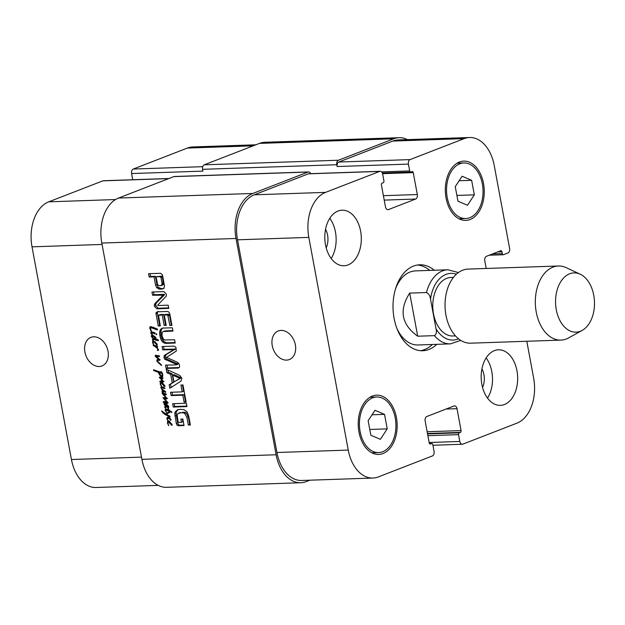 <?xml version="1.0" encoding="UTF-8"?>
<svg xmlns="http://www.w3.org/2000/svg" width="625" height="625" viewBox="0 0 625 625"><rect width="100%" height="100%" fill="white"/><g stroke="black" fill="none" stroke-linecap="round" stroke-linejoin="round"><path stroke-width="0.94" d="M165.492 408.367L164.781 407.438L164.812 406.586L165.477 406.258L163.953 403.961L164.617 403.391L166.031 403.633L168.664 406.352L168.461 407.148L167.984 407.047L167.219 406.141L168.273 406.633L167.828 406.016L164.758 404L164.422 404.375L165.297 405.539L168.617 407.711L165.883 406.992L165.156 407.406L165.602 408.32M165.156 407.406L166.844 406.625M167.859 407.734L168.523 407.484M168.133 407.828L168.594 407.648M164.422 404.375L165.859 403.57M167.828 406.016L168.305 405.828M167.977 406.219L168.445 406.031M168.273 406.633L168.688 406.469M167.984 407.047L168.727 406.758M168.719 406.672L168.656 407.078M164.617 403.391L163.953 403.961L165.414 403.734M165.234 406.047L165.641 405.891M165.477 406.258L165.891 406.102L165.477 406.258M164.875 406.562L165.953 406.141M166.188 406.891L166.219 406.039M164.781 407.438L165.258 407.25M156.375 334.695L156.328 333.586L156.805 334.539L156.375 334.695L156.797 334.531M156.234 334.617L156.75 334.422M151.43 331.984L149.711 327.812L150.547 326.555L157.477 329.25L157.281 329.969L150.867 327.531L150.281 327.836L151.641 331.906M153.164 327.117L150.281 327.836M151.766 327.664L153.031 327.172M153.992 328.477L155.094 328.055M154.078 328.594L155.273 328.133M154.766 328.734L155.766 328.352M155.414 329.156L156.742 328.641M155.438 329.195L156.781 328.68L155.453 329.195M155.555 329.258L156.883 328.742M149.711 327.812L151.117 327.273L151.211 326.648L149.805 327.203L150.547 326.555M151.266 328.016L151.117 327.273M149.867 328.562L150.43 328.344M150.422 329.953L150.914 329.766M150.789 330.938L151.273 330.75M150.914 331.094L151.336 330.93M150.961 331.312L151.406 331.141M151.242 332L151.359 333.242L152.953 335.297L151.266 334L150.773 332.859L151.625 331.852M154.914 333.875L151.703 332.758L153.117 332.18M150.773 332.859L151.508 332.578M151.266 334L151.758 333.805M151.703 332.758L152.703 332.086M151.797 332.438L151.672 331.992L154.141 332.523L155.07 333.039L155.094 333.906M153.852 332.281L153.109 332.219M152.453 332.82L153.664 332.352M153.828 333.219L154.773 332.859M168.805 411.047L165.695 409.969L166.477 412.5L165.133 410.359L165.195 409.508L165.984 409.094L168.539 410.039L167.898 408.852L168.195 408.273L169.211 410.422L171.812 411.953L171.672 412.469L169.438 411.391L169.047 412.125L168.805 411.047L169.664 410.711M169.438 411.391L170.258 411.07M169.484 411.445L170.344 411.117M167.898 408.852L168.516 408.609M168.539 410.039L169.047 409.852M165.984 409.094L165.195 409.508L166.219 409.109M166.539 409.82L166.602 408.961M165.133 410.359L165.617 410.172M165.227 410.68L165.672 410.508M165.875 409.898L167.094 409.422M165.695 409.969L167.273 409.375M169.25 412.063L169.164 412.828L167.766 413.266L169.148 412.734M167.766 413.266L166.742 414.602L169.93 416.148L170.039 417.078L164.844 414.398L162.773 412.773L161.625 410.883L166.078 414.094L168.414 412.289M166.391 413.742L167.781 412.414L169.047 412.125M166.227 414.031L167.133 413.68M166.078 414.094L167.117 413.688M162.773 412.773L163.375 412.539M164.844 414.398L165.867 414.008M166.859 414.18L166.438 413.953M169.062 416.586L169.969 416.234M169.508 412.039L169.531 412.523L169.508 412.039M157.031 346.047L157.227 347.039L156.375 346.758L158.414 349.609L158.469 350.312L157.391 350.453L158.078 349.844L156.961 348.055L153.109 345.133L157.055 346.062M153.109 345.133L153.867 344.828M153.203 345.312L153.656 345.133M153.188 345.477L153.734 345.258M153.594 345.867L154.117 345.664M154 345.852L154.969 345.477M154.945 346.367L156.156 345.891M155.258 346.539L156.555 346.031M155.641 346.789L157.039 346.242L156.664 345.992M157.727 346.789L157.039 346.242M156.32 347.328L156.773 347.156M157.57 350.07L158.43 349.703M157.977 349.961L158.445 349.781M157.391 350.453L158.469 350.031M156.375 346.758L157.281 346.406M156.438 346.781L157.297 346.445M156.758 346.953L157.359 346.719M152.828 341.25L153.406 341.695L153.023 342.969L154.031 345.133L152.609 342.945L152.984 341.195M152.539 341.867L153.305 341.57M153.352 341.711L154.125 341.906L153.445 341.031L157.109 343.945L156.992 345.164L154.125 341.906L153.133 341.852M154.922 342.414L156.594 344.367L154.922 342.414L155.57 342.164M156.641 344.219L157.133 344.031M156.594 344.367L157.164 344.141M154.125 341.906L154.812 341.641M154.312 342.172L155.148 341.852M154.555 342.836L155.023 342.656M156.664 345.109L157.273 344.875M155.273 338.109L154.008 336.742L151.773 336.227L153.703 338.555L155.016 338.75L155.977 337.844L155.547 338.891L158.203 339.875L158.281 340.727L153.75 339.398L152.984 339.711L153.453 341.031L152.875 341.047L153.312 340.875M151.836 336.203L153.18 335.68M151.773 336.227L153.328 335.672M152.914 336.273L153.898 335.891M153.883 336.727L154.742 336.391M154.008 336.742L154.797 336.43M155.398 337.867L155.922 337.664M155.195 338.219L155.984 337.914M155.016 338.75L155.898 338.406M152.984 339.711L154.391 339.164M154.586 339.656L155.984 339.109L155.156 338.852M155.656 340.266L157.062 339.719L155.984 339.109M158.367 340.094L157.062 339.719M152.875 341.047L152.438 339.727L153.008 338.734L151.258 335.82L151.875 335.312L154.086 335.969L155.984 337.867M151.875 335.312L151.258 335.82L152.383 335.383M152.711 335.898L152.664 335.273M151.312 336.445L151.75 336.273M152 337.781L152.531 337.57M153.008 338.734L153.625 338.5M152.438 339.727L153.844 339.18L154.414 338.195M153.875 339.609L153.844 339.18M152.469 340.148L152.914 339.977M153.445 341.031L152.969 341.172M164.469 388.5L161.336 387.672L162.117 389.141L165.734 391.836L165.531 392.367L162.742 391.328L163.484 393.375L162.367 392.352L162.016 391.477L162.648 390.461L160.758 387.406L162.891 387.031L164.93 388.094L164.469 388.5L164.969 388.305M161.625 389.305L162.102 389.117M163.367 390.312L162.312 390.719L163.266 390.219M162.016 391.477L163.414 390.93L163.719 390.172M162.367 392.352L162.82 392.18M162.859 392.969L163.258 392.812M163.102 393.219L166.039 393.828L166.258 394.672L165.695 394.938L163.531 394.297L167.016 398.414L166.5 399.016L164.055 398.391L167.422 402.039L167.812 403.383L163.641 402.617L163.172 401.984L164.742 401.523L167.211 402.516L162.977 397.539L166.172 398.016L162.211 393.578L162.164 392.969L163.461 393.078M164.148 390.781L162.531 391.562M163.062 391.258L164.188 390.82M164.5 391.898L165.367 391.562M165.023 392.164L165.758 391.875M161.586 387.578L162.742 387.125M161.336 387.672L163.047 387.086M162.375 387.578L163.359 387.195M164.148 388.289L164.828 388.023M161.594 386.812L160.289 384.391L160.516 382.703L161.133 382.477L164.789 385.391L164.945 386.383L164.344 386.555L161.703 383.328L160.812 383.297L160.703 384.414L161.836 386.828L160.758 387.406L161.703 387.016M162.211 393.578L163.109 393.227M162.289 393.711L163.273 393.328M162.391 393.875L163.578 393.414M164.836 394.516L163.797 393.328M164.398 396.109L164.992 395.883M163.469 398.492L164.789 397.852M165.695 400.805L166.258 400.586M166.461 401.609L166.961 401.414M167.211 402.516L167.609 402.359M163.867 401.477L163.172 401.984L164.398 401.508M165.039 402.07L164.578 401.438M163.633 402.336L165.578 401.82M165.562 402.656L166.578 402.258M168.102 402.617L166.969 402.109M166.703 403.164L167.82 402.727M164.055 398.391L165.109 397.984M165.523 398.859L166.93 398.312L165.453 397.844M167.523 398.445L166.93 398.312M166.117 398.992L166.969 398.656M167.016 398.414L166.852 398.883M163.531 394.297L164.656 393.859M166.219 394.203L165.656 394.031M165.484 394.07L166.039 393.828M162.602 383.867L164.273 385.812L162.602 383.867L163.25 383.609M164.328 385.664L164.812 385.477M164.273 385.812L164.844 385.586M160.812 383.297L161.953 382.812M161.703 383.328L162.422 383.047M161.992 383.625L162.836 383.297M162.242 384.281L162.703 384.102M164.344 386.555L164.961 386.32M160.219 383.32L161.914 382.156M160.289 384.391L160.68 384.234M163.469 381.406L163.156 382.086L160.883 381.633L160 382.133L159.914 381.266L160.828 380.844L162.727 381.227L159.352 377.211L162.953 378.023L162.828 378.875L160.445 378.086L163.469 381.406L163.344 382.008M160.445 378.086L161.578 377.648M159.352 377.211L159.867 377.016L159.352 377.211M159.367 377.453L160.195 377.133M159.539 377.953L160.945 377.406L160.773 376.906M162.727 381.227L163.234 381.031M162.703 381.25L163.234 381.039M160.828 380.844L159.914 381.266L160.969 380.852M159.898 381.766L161.305 381.227L161.32 380.719M163.992 381.453L161.305 381.227M160 382.133L162.219 381.117M162.586 382L163.492 381.648M169.789 422.656L171.461 424.602L169.789 422.656L170.438 422.406M171.516 424.461L172.008 424.266M171.461 424.602L172.031 424.383M168.352 421.203L166.922 419.047L166.875 418.039L167.93 417.211L170.992 419.516L170.562 420.359L169.656 418.852L167.617 418.07L167.352 418.93L168.391 421.297L167.703 421.492L168.391 421.297L171.984 424.18L171.859 425.398L168.344 421.914L167.891 423.203L168.758 425.727L167.477 423.18L168.055 421.352M167.406 422.109L169.109 420.945M167.477 423.18L167.867 423.031M168 422.086L169.141 421.609M168.891 422.117L169.609 421.836M169.18 422.414L170.023 422.086M169.43 423.07L169.891 422.891M171.539 425.352L172.148 425.109M167.617 418.07L168.914 417.57M168.266 418.047L169.172 417.695M168.922 418.375L169.734 418.055M169.656 418.852L170.289 418.609M170.445 419.719L170.984 419.508M170.477 419.812L171 419.617M170.461 419.992L171 419.781M170.445 420.141L170.992 419.93M166.875 418.039L168.336 417.344M167.43 417.312L167.93 417.211M168.32 418.5L168.273 417.492M166.922 419.047L167.352 418.883M167.641 420.805L168.055 420.641M159.375 360.328L157.844 360.219L157.273 360.906L161.688 365.227L161.219 365.328L161.633 365.164M157.844 360.219L160.062 359.562M158.656 360.109L159.906 359.625M159.008 360.203L159.961 359.836L159.828 360.383M158.188 356.531L159.477 356.031L159.086 356.711L156.023 356.164L159.969 359.859M156.023 356.164L157.961 355.602L156.555 356.148M157.258 356.289L158.664 355.742L157.961 355.602M157.289 356.289L158.664 355.742M157.383 356.523L158.695 355.742M159.594 355.984L158.781 355.984M161.219 365.328L156.953 361.359L157.227 359.531L158.477 359.117L155.328 356.336L155.43 355.273L159.477 356.031M155.43 355.273L155.219 355.75L156.383 355.297M155.328 356.336L156.734 355.789L156.648 355.328M156.312 357.414L157.008 357.141M157.484 358.266L158.117 358.016M157.227 359.531L159.164 358.852M156.797 360.172L158.633 358.984M158.227 360.352L158.195 359.625M156.82 360.898L157.352 360.695M156.953 361.359L157.438 361.172M158.812 363.344L159.523 363.062M160.797 365.016L161.32 364.812M160.359 372.945L159.805 372.68L160.898 372.258L160.945 373.148L160.359 372.945L160.992 372.703M159.805 372.68L158.727 372.391L161.477 376.164L162.25 375.391L162.156 374.242L160.602 371.805L161.312 371.641L162.688 374.039L162.727 376.633L161.945 377.266L159.609 374.953L158.227 372.312L153.578 370.461L153.609 369.773L160.914 372.281M153.523 370.062L154.031 369.859M153.578 370.461L154.523 370.102M155.703 371.367L156.781 370.945M156.125 371.531L157.195 371.117M157.859 372.117L159 371.68M158.227 372.312L159.555 371.797M159.852 372.281L159.633 371.766M158.445 372.828L158.859 372.672M159.609 374.953L160.07 374.781M161.047 376.672L162.422 376.094M161.195 376.867L162.453 376.125M161.375 376.922L162.602 376.32M161.492 377.102L162.727 376.617M160.906 372.055L161.484 371.828M161.258 372.43L161.805 372.219M161.742 373.266L162.305 373.047M162.156 374.242L162.688 374.039M162.25 375.391L162.844 375.156M161.836 376.32L162.828 375.93M158.727 372.391L159.922 371.93M159.023 372.445L160.219 371.977M309.812 480.203L306.18 481.609A37.07 24.32 -92 0 1 300.781 482.727A37.07 24.32 -92 0 1 276.109 454.758L236.023 238.477A37.07 24.32 -92 0 1 252.773 193.469L308.023 172.039A3.703 2.43 -92 0 1 308.562 171.93A3.703 2.43 -92 0 1 310.711 173.664M308.562 171.93L174.352 176.508A3.703 2.43 88 0 0 173.812 176.625L118.562 198.047A37.07 24.32 88 0 0 101.812 243.055L141.898 459.344A37.07 24.32 88 0 0 166.57 487.312L300.781 482.727M172.891 330.586L165.852 330.828L163.258 331.539L162.219 332.312L161.984 335.805L163.508 339.281L164.844 339.977L174.586 339.742L175.203 343.055L166.312 343.359L164.477 343.148L162.523 341.945L160.695 338.867L159.93 335.875L159.586 332.891L160.258 329.727L161.742 328.398L163.484 328.07L172.367 327.766L172.984 331.086L163.234 331.547L164.625 331.008M186.359 403.25L186.977 406.57L173.266 407.039L172.656 403.719L186.359 403.25M166.266 369.227L179.797 375.438L181.883 378.281L180.875 381.219L169.797 388.281L169.148 384.781L172.273 382.859L170.703 374.391L166.906 372.711L166.266 369.227M157.766 305.023L157.984 305.523L168.18 305.172L168.781 308.391L156.852 308.797L154.438 306.25L154.359 304.703L155.055 303.367L163.07 295.227L152.547 295.227L151.953 292.008L163.945 291.602L166.305 294.227L166.328 296.039L157.766 305.023M162.219 314.977L158.523 315.359L160.297 325.906L158.242 325.977L155.984 313.445L156.18 312.5L157.664 311.797L167.375 311.469L168.914 312.016L169.836 314.109L171.93 325.406L169.875 325.477L167.75 315.07L164.273 314.906L166.211 325.344L164.156 325.414L162.219 314.977L163.625 314.43L160.414 314.539L158.523 315.359M159.812 289.172L156.727 287.781L155.555 285.117L154.031 276.859L149.172 277.031L148.562 273.711L160.602 273.297L162.453 274.828L164.5 285.898L164.117 287.727L162.625 288.93L159.812 289.172L161.219 288.625L158.133 287.234L156.961 284.57L155.43 276.32L150.578 276.484L150.055 273.664M176.188 364.883L176.547 364.562L176.016 364.148L164.672 359.148L163.938 357.5L164.547 355.281L173.789 349.68L162.672 349.852L162.055 346.531L174.117 346.117L175.898 347.297L176.312 351.047L166.531 357.414L177.117 362.109L178.836 363.422L179.453 365.141C179.836 366.852 179.414 367.82 178.18 368.055L166.117 368.461L165.508 365.133L176.188 364.883L177.945 364.016L167.453 359.422L166.078 358.602L165.344 356.961L165.945 354.742L175.188 349.133L164.078 349.305L163.555 346.484M184.078 402.086L182.797 395.195L171.148 395.594L170.531 392.273L182.18 391.875L180.914 385.016L182.969 384.945L186.133 402.016L184.078 402.086L185.477 401.539L184.203 394.648L172.555 395.047L172.031 392.227M178.078 421.727L178.75 422.398L181.477 422.328L180.875 419.047L182.812 418.984L184.031 425.578L178.508 425.766L177.039 425.156L176.312 423.453L174.797 413.461L175.242 411.828L177.523 409.781L180.516 409.32L184 409.664L187.133 411.977L188.758 416.211L190.383 424.953L188.328 425.023L186.875 417.195L184.664 413.359L183.492 412.914L181.219 412.734L177.992 413.562L177.117 415.039L178.078 421.727M181.219 412.734L178.375 413.312M180.398 412.523L179.781 412.766M183.492 412.914L184.898 412.367L182.625 412.188M184.203 413.117L185.609 412.57L184.898 412.367M184.664 413.359L186.07 412.812L185.609 412.57M186.875 417.195L188.281 416.656L186.07 412.812M188.328 425.023L189.734 424.477L188.281 416.656M190.289 424.461L189.734 424.477M175.242 411.828L176.648 411.281L178.203 409.578M174.797 413.461L176.203 412.914L176.648 411.281M174.922 415.961L176.328 415.422L176.203 412.914M176.312 423.453L177.719 422.906L176.328 415.422M177.039 425.156L178.445 424.617L177.719 422.906M178.508 425.766L179.914 425.219L178.445 424.617M183.945 425.086L179.914 425.219M181.477 422.328L182.883 421.781L182.367 419M182.797 395.195L184.203 394.648M186.039 401.516L185.477 401.539M182.18 391.875L183.586 391.336L182.406 384.961M171.148 395.594L172.555 395.047M176.547 364.562L177.945 364.016M166.117 368.461L167.523 367.922L167 365.102M179.227 367.523L167.523 367.922M162.672 349.852L164.078 349.305M173.414 349.406L174.82 348.859M173.562 349.43L174.969 348.883M173.789 349.68L175.188 349.133M173.68 349.93L175.086 349.383M164.547 355.281L165.945 354.742M164.117 355.742L165.523 355.195M163.938 357.5L165.344 356.961M164.672 359.148L166.078 358.602M176.016 364.148L177.422 363.602M176.344 364.32L177.75 363.773M161.125 285.625L162.125 284.023L160.922 277.258L162.328 276.711L161.406 276.109L156.086 276.789L157.523 284.234L158.164 285.25L159.93 285.766L163.312 284.523L162.328 276.711M160.977 277.461L162.383 276.922M162.047 283.227L163.453 282.68M162.07 283.469L163.477 282.922M162.125 284.023L163.531 283.477M162.531 285.086L163.312 284.523L162.531 285.086M160.922 277.258L160 276.656L156.086 276.789M160.688 276.867L162.094 276.328M158.758 289.008L160.164 288.461M160.766 289.188L162.172 288.641L161.219 288.625M164.023 288.383L162.172 288.641M149.172 277.031L150.578 276.484M154.031 276.859L155.43 276.32M155.555 285.117L156.961 284.57M156.727 287.781L158.133 287.234M164.156 325.414L165.555 324.867L163.625 314.43M166.117 324.852L165.555 324.867M164.273 314.906L165.68 314.359L168.594 314.266L167.188 314.805M167.367 314.828L168.594 314.266M167.75 315.07L169.148 314.531L168.766 314.281M168.117 315.961L169.516 315.414L169.148 314.531M169.875 325.477L171.281 324.938L169.516 315.414M171.844 324.914L171.281 324.938M156.18 312.5L158.266 311.375M155.984 313.445L157.383 312.906L157.586 311.961M156.023 313.977L157.43 313.43L157.383 312.906M158.242 325.977L159.648 325.43L157.43 313.43M160.211 325.414L159.648 325.43M152.547 295.227L153.953 294.68L153.445 291.961M162.609 294.883L164.016 294.336L153.953 294.68M162.922 294.992L164.016 294.336M163.07 295.227L164.328 294.453M163.023 295.352L164.469 294.68M162.805 295.633L164.43 294.805M155.055 303.367L156.461 302.828L164.211 295.086M154.359 304.703L155.766 304.156L156.461 302.828M154.438 306.25L155.844 305.703L155.766 304.156M156.852 308.797L158.258 308.25L155.844 305.703M168.688 307.898L158.258 308.25M173.953 381.938L180.883 377.82L174.109 374.625L172.703 375.172L173.953 381.938L180.727 378.125M179.32 378.664L179.211 378.062L172.703 375.172M179.211 378.062L180.617 377.523M179.477 378.367L180.883 377.82M166.906 372.711L168.312 372.172L167.906 369.984M170.703 374.391L172.102 373.844L168.312 372.172M172.273 382.859L173.672 382.32L172.102 373.844M169.148 384.781L173.672 382.32M171.141 387.422L170.547 384.242M173.266 407.039L174.672 406.492L174.148 403.672M186.883 406.078L174.672 406.492M160.258 329.727L163.148 327.859M159.711 331.242L161.117 330.695L161.664 329.18M159.586 332.891L160.992 332.344L161.117 330.695M159.93 335.875L161.328 335.336L160.992 332.344M160.695 338.867L162.094 338.32L161.328 335.336M161.43 340.508L162.836 339.969L162.094 338.32M162.523 341.945L163.93 341.398L162.836 339.969M164.477 343.148L165.883 342.602L163.93 341.398M166.312 343.359L167.719 342.812L165.883 342.602M175.109 342.562L167.719 342.812M417.688 336.211C401.453 324.492 398.797 310.125 409.703 293.102L426.477 292.531C428.797 293.648 430.148 295.867 430.523 299.18L436.016 328.805C436.859 332.094 436.344 334.375 434.469 335.641L417.688 336.211L409.703 293.102M453.469 277.375L451 277.461A29.281 19.211 88 0 0 432.797 307.383A29.281 19.211 88 0 0 452.992 335.992L455.461 335.906M429.789 270.391A43 28.211 88 0 0 417.539 265.016M420.461 350.695A43 28.211 88 0 0 432.32 344.492M458.43 272.555L447.938 269.773L415.5 270.883A37.07 24.32 88 0 0 395.508 288.922M396.859 328.336A37.07 24.32 88 0 0 418.031 344.977L450.461 343.867L460.742 340.383M436.789 344.336A43 28.211 -92 0 1 422.703 350.75A43 28.211 -92 0 1 393.047 308.742A43 28.211 -92 0 1 419.773 264.797A43 28.211 -92 0 1 434.266 270.242M580.211 274.203L566.148 267.641A37.07 24.32 88 0 0 558.391 266L468.102 269.086A37.07 24.32 88 0 0 445.062 306.961A37.07 24.32 88 0 0 470.633 343.18L560.922 340.102A37.07 24.32 88 0 0 568.547 337.938L582.133 330.43A29.656 19.453 88 0 0 593.75 295.266A29.656 19.453 88 0 0 580.211 274.203A29.656 19.453 88 0 0 555.578 303.188A29.656 19.453 88 0 0 582.133 330.43M558.391 266A37.07 24.32 88 0 0 535.352 303.883A37.07 24.32 88 0 0 560.922 340.102M286.555 360.109A15.328 11.273 68.8 0 1 272.68 347.508A15.328 11.273 68.8 0 1 278.258 330.969A15.328 11.273 68.8 0 1 294.312 341.18A15.328 11.273 68.8 0 1 289.344 359.547A15.328 11.273 68.8 0 1 286.555 360.109M99.219 366.508A15.328 11.273 68.8 0 1 85.344 353.906A15.328 11.273 68.8 0 1 90.922 337.367A15.328 11.273 68.8 0 1 106.977 347.578A15.328 11.273 68.8 0 1 102.008 365.938A15.328 11.273 68.8 0 1 99.219 366.508M168.961 178.5L103.383 180.742A3.703 2.43 88 0 0 102.844 180.852L48.766 201.828A37.07 24.32 88 0 0 32.016 246.836L71.438 459.523A37.07 24.32 88 0 0 96.109 487.492L158.211 485.375M255.859 144.797L192.75 146.953A37.07 24.32 88 0 0 187.352 148.07L133.281 169.047A3.703 2.43 88 0 0 131.602 173.547L132.75 179.734M487.523 398.117A27.805 18.242 88 0 0 486.148 357.906M482.555 387.461A15.328 10.055 88 0 0 483.93 374.688A15.328 10.055 88 0 0 481.922 368.875M481.859 384.391A27.805 18.242 -92 0 1 498.469 349.797A27.805 18.242 -92 0 1 517.648 376.961A27.805 18.242 -92 0 1 500.367 405.367A27.805 18.242 -92 0 1 481.859 384.391M331.164 258.508A27.805 18.242 88 0 0 329.789 218.297M326.195 247.852A15.328 10.055 88 0 0 327.57 235.078A15.328 10.055 88 0 0 325.562 229.258M325.5 244.781A27.805 18.242 -92 0 1 342.109 210.188A27.805 18.242 -92 0 1 361.289 237.352A27.805 18.242 -92 0 1 344.008 265.758A27.805 18.242 -92 0 1 325.5 244.781M455.25 186.672L462.102 176.234L471.641 180.32L474.328 194.836L467.484 205.273L457.945 201.195L455.25 186.672M474.328 194.836L456.875 195.438M471.641 180.32L459.141 180.742M368.148 420.711L374.992 410.273L384.531 414.359L387.227 428.875L380.375 439.313L370.836 435.234L368.148 420.711M387.227 428.875L369.773 429.477M384.531 414.359L372.039 414.781M447.234 197.57A27.805 18.242 88 0 0 465.742 218.539A27.805 18.242 88 0 0 483.023 190.133A27.805 18.242 88 0 0 463.844 162.969A27.805 18.242 88 0 0 447.234 197.57M446.062 198.023A29.656 19.453 -92 0 1 463.781 161.117A29.656 19.453 -92 0 1 484.234 190.094A29.656 19.453 -92 0 1 465.805 220.398A29.656 19.453 -92 0 1 446.062 198.023M360.125 431.602A27.805 18.242 88 0 0 378.633 452.578A27.805 18.242 88 0 0 395.914 424.172A27.805 18.242 88 0 0 376.734 397.008A27.805 18.242 88 0 0 360.125 431.602M358.961 432.062A29.656 19.453 -92 0 1 376.672 395.156A29.656 19.453 -92 0 1 397.133 424.133A29.656 19.453 -92 0 1 378.695 454.437A29.656 19.453 -92 0 1 358.961 432.062M486.219 268.469L484.797 260.789A3.703 2.43 -92 0 1 486.477 256.289L500.75 250.75A1.484 0.977 -92 0 1 500.969 250.703A1.484 0.977 -92 0 1 501.953 251.82L502.289 253.617A1.484 0.977 88 0 0 503.273 254.742A1.484 0.977 88 0 0 503.492 254.695L507.938 252.969A3.703 2.43 88 0 0 509.617 248.469L494.234 165.477A37.07 24.32 88 0 0 469.555 137.508A37.07 24.32 88 0 0 464.164 138.625L410.086 159.602A3.703 2.43 88 0 0 408.414 164.102L409.68 170.93A1.484 0.977 88 0 0 410.664 172.047A1.484 0.977 88 0 0 410.883 172L412.047 171.547A1.484 0.977 -92 0 1 412.266 171.5A1.484 0.977 -92 0 1 413.25 172.625L417.312 194.539A3.703 2.43 -92 0 1 415.641 199.039L388.484 209.57A3.703 2.43 -92 0 1 387.945 209.68A3.703 2.43 -92 0 1 385.477 206.883L381.414 184.969A1.484 0.977 -92 0 1 382.086 183.172L383.258 182.719A1.484 0.977 88 0 0 383.922 180.914L382.664 174.086A3.703 2.43 88 0 0 380.195 171.289A3.703 2.43 88 0 0 379.656 171.406L325.578 192.375A37.07 24.32 88 0 0 308.828 237.383L348.242 450.078A37.07 24.32 88 0 0 372.922 478.047A37.07 24.32 88 0 0 378.312 476.93L432.391 455.953A3.703 2.43 88 0 0 434.07 451.453L432.805 444.625A1.484 0.977 88 0 0 431.812 443.508A1.484 0.977 88 0 0 431.602 443.555L430.43 444.008A1.484 0.977 -92 0 1 430.211 444.047A1.484 0.977 -92 0 1 429.227 442.93L425.164 421.016A3.703 2.43 -92 0 1 426.836 416.516L453.992 405.984A3.703 2.43 -92 0 1 454.531 405.867A3.703 2.43 -92 0 1 457 408.664L461.062 430.586A1.484 0.977 -92 0 1 460.391 432.383L459.219 432.836A1.484 0.977 88 0 0 458.555 434.641L459.82 441.461A3.703 2.43 88 0 0 462.281 444.258A3.703 2.43 88 0 0 462.828 444.148L516.898 423.172A37.07 24.32 88 0 0 533.656 378.164L526.812 341.266M372.922 478.047L301.617 480.477A37.07 24.32 -92 0 1 276.945 452.508L237.523 239.82A37.07 24.32 -92 0 1 254.273 194.812L308.352 173.836A3.703 2.43 -92 0 1 308.891 173.727L380.195 171.289M336.781 164.734A3.703 2.43 -92 0 1 338.453 160.234L393.703 138.812A37.07 24.32 -92 0 1 399.094 137.688L264.883 142.273A37.07 24.32 88 0 0 259.492 143.391L204.242 164.82A3.703 2.43 88 0 0 202.57 169.32L336.781 164.734L337.109 166.531A3.703 2.43 -92 0 1 338.789 162.031L392.867 141.062A37.07 24.32 -92 0 1 398.258 139.938L469.555 137.508M399.094 137.688A37.07 24.32 -92 0 1 407.461 139.625M202.57 169.32L202.898 171.117L131.602 173.547M152.883 328.078L154.086 327.609M156.43 329.602L157.453 329.203M150.156 329.258L150.656 329.062M169.016 411.906L169.477 411.727M166.758 415.367L167.57 415.055M156.961 348.055L157.43 347.875M162.523 390.609L163.344 390.289M163.438 395.062L164.023 394.836M165.367 397.07L165.891 396.867M164.086 399.18L164.547 399M166.938 402.141L167.375 401.969M161.141 379.539L161.758 379.305M161.727 381.766L163.133 381.227M162.867 382.039L163.484 381.805M170.055 419.227L170.617 419.008M156.914 356.242L158.32 355.695M158.633 356.617L159.5 356.281M156.867 357.836L157.523 357.586M101.812 243.055L236.023 238.477M141.898 459.344L276.109 454.758M173.414 350.109L174.82 349.57M165.109 354.93L166.516 354.383M166.047 359.961L167.453 359.422M160 276.656L161.406 276.109M161.672 289.109L163.078 288.562M164.453 331.375L165.852 330.828M159.711 334.5L161.117 333.953M160.227 337.266L161.625 336.719M436.016 328.805A33.359 21.891 88 0 0 458.555 338.828M456.352 274.25A33.359 21.891 88 0 0 430.523 299.18M434.469 335.641A37.07 24.32 88 0 0 450.461 343.867M447.938 269.773A37.07 24.32 88 0 0 426.477 292.531M276.945 452.508L348.242 450.078M446.117 409.039L457 408.664M429.148 442.508L459.82 441.461M392.867 141.062L464.164 138.625M338.789 162.031L410.086 159.602M337.109 166.531L408.414 164.102M384.219 200.109L415.641 199.039M383.406 195.695L417.312 194.539M387.398 209.609L388.484 209.57M308.352 173.836L379.656 171.406M254.273 194.812L325.578 192.375M237.523 239.82L308.828 237.383M141.492 457.133L71.438 459.523M253.211 145.828L187.352 148.07M202.727 166.68L133.281 169.047M168.703 178.602L102.844 180.852M115.555 199.547L48.766 201.828M102.07 244.445L32.016 246.836M429.992 444.023L430.43 444.008M429.5 443.625L431.602 443.555M118.562 198.047L252.773 193.469M173.812 176.625L308.023 172.039M382.562 173.672L413.25 172.625M381.578 171.883L409.68 170.93M204.242 164.82L338.453 160.234M259.492 143.391L393.703 138.812M492.492 253.953L502.289 253.617M497.602 251.969L501.953 251.82M427.883 435.687L458.555 434.641M427.555 433.914L459.219 432.836M427.477 433.508L460.391 432.383M427.148 431.742L461.062 430.586M166.906 406.508L165.5 407.055M166.055 403.484L164.648 404.031M166.258 406.023L164.852 406.57M151.945 327.008L150.539 327.555M167.195 409.375L165.789 409.922M158.445 349.797L157.906 350M153.211 335.672L151.812 336.211M154.758 338.938L153.352 339.477M163.906 390.078L162.5 390.617M164.07 390.805L162.664 391.352M162.883 387.062L161.477 387.609M162.438 382.617L161.039 383.164M161.883 381.18L160.477 381.719M169.633 421.406L168.227 421.953M158.938 355.812L157.531 356.359M158.906 358.891L157.5 359.438M180.094 412.633L178.688 413.172M177.789 364.305L176.383 364.852M162.711 285.016L161.305 285.562M160.164 314.586L158.766 315.133M463.844 162.969L457.078 163.203M465.742 218.539L458.977 218.773M376.734 397.008L369.969 397.242M378.633 452.578L371.867 452.812M462.281 444.258L432.922 445.266M429.477 443.586L431.812 443.508M382.336 173.016L410.664 172.047M489.234 255.219L503.273 254.742"/></g></svg>
